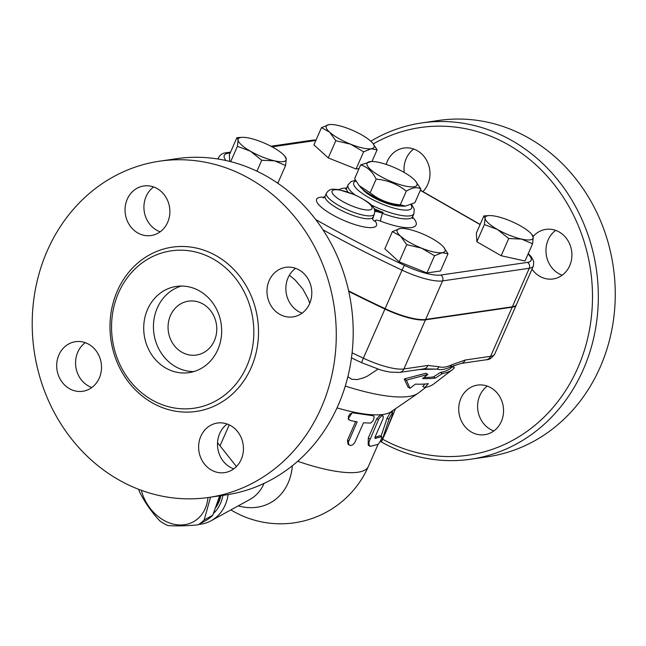 <?xml version="1.0" encoding="UTF-8"?>
<svg xmlns="http://www.w3.org/2000/svg" width="646" height="646" viewBox="0 0 646 646"><rect width="100%" height="100%" fill="white"/><g stroke="black" fill="none" stroke-linecap="round" stroke-linejoin="round"><path stroke-width="0.97" d="M415.394 180.904L420.893 189.02C417.348 186.71 412.487 187.421 406.294 191.143C397.573 184.126 387.527 180.121 376.166 179.128C372.306 171.392 367.13 166.676 360.63 164.972L371.216 161.516A27.229 7.049 23.7 0 0 389.158 180.654A27.229 7.049 23.7 0 0 415.394 180.904A27.229 7.049 23.7 0 0 404.146 172.425A27.229 7.049 23.7 0 0 371.216 161.516M360.63 164.972L354.63 178.659L359.168 185.628L370.158 192.807C378.879 199.824 388.924 203.837 400.286 204.822L405.494 206.106L414.885 202.699L420.893 189.02M405.494 206.106L404.307 206.163A27.229 7.049 -156.3 0 1 380.696 199.921A27.229 7.049 -156.3 0 1 360.129 186.767L359.168 185.628M400.286 204.822L406.294 191.143M370.158 192.807L376.166 179.128M400.827 206.001A22.876 5.919 -156.3 0 1 372.476 196.885A22.876 5.919 -156.3 0 1 362.6 189.23M471.41 432.053A25.049 22.36 81.7 0 1 458.951 405.518A25.049 22.36 81.7 0 1 477.523 385.105A25.049 22.36 81.7 0 1 490.863 387.737A25.049 22.36 81.7 0 1 503.323 414.272A25.049 22.36 81.7 0 1 484.758 434.685A25.049 22.36 81.7 0 1 471.41 432.053M487.302 386.098A25.049 22.36 -98.3 0 0 477.887 410.371A25.049 22.36 -98.3 0 0 493.843 430.939M533.12 236.517A25.049 22.36 81.7 0 1 545.886 229.378A25.049 22.36 81.7 0 1 567.454 239.86A25.049 22.36 81.7 0 1 569.691 265.748A25.049 22.36 81.7 0 1 553.113 278.959A25.049 22.36 81.7 0 1 532.005 269.156M555.665 230.372A25.049 22.36 -98.3 0 0 548.171 239.844A25.049 22.36 -98.3 0 0 562.206 275.22M386.211 164.423A25.049 22.36 81.7 0 1 403.944 148.031A25.049 22.36 81.7 0 1 417.292 150.663A25.049 22.36 81.7 0 1 422.896 191.604M413.731 149.024A25.049 22.36 -98.3 0 0 404.202 172.458M370.812 141.224A169.914 151.632 81.7 0 1 421.773 122.934A169.914 151.632 81.7 0 1 512.27 140.788A169.914 151.632 81.7 0 1 596.775 320.747A169.914 151.632 81.7 0 1 470.837 459.209A169.914 151.632 81.7 0 1 380.26 441.323M382.698 439.256A165.562 147.748 -98.3 0 0 578.445 366.419A165.562 147.748 -98.3 0 0 508.628 144.922A165.562 147.748 -98.3 0 0 373.299 143.888M421.773 122.934L438.699 120.463A169.914 151.632 81.7 0 1 529.195 138.317A169.914 151.632 81.7 0 1 613.7 318.284A169.914 151.632 81.7 0 1 487.762 456.738M85.264 342.687A25.049 22.36 -98.3 0 0 77.778 352.159A25.049 22.36 -98.3 0 0 91.805 387.527M58.907 354.912A25.049 22.36 81.7 0 1 75.485 341.694A25.049 22.36 81.7 0 1 97.053 352.175A25.049 22.36 81.7 0 1 99.298 378.055A25.049 22.36 81.7 0 1 82.72 391.274A25.049 22.36 81.7 0 1 61.152 380.793A25.049 22.36 81.7 0 1 58.907 354.912M227.198 424.034A25.049 22.36 -98.3 0 0 230.178 467.236A25.049 22.36 -98.3 0 0 233.739 468.883M211.307 469.989A25.049 22.36 81.7 0 1 198.847 443.455A25.049 22.36 81.7 0 1 217.419 423.041A25.049 22.36 81.7 0 1 230.759 425.674A25.049 22.36 81.7 0 1 243.219 452.208A25.049 22.36 81.7 0 1 224.655 472.622A25.049 22.36 81.7 0 1 211.307 469.989M295.561 268.316A25.049 22.36 -98.3 0 0 286.146 292.581A25.049 22.36 -98.3 0 0 302.102 313.157M309.587 303.685A25.049 22.36 81.7 0 1 293.009 316.903A25.049 22.36 81.7 0 1 271.441 306.422A25.049 22.36 81.7 0 1 269.196 280.534A25.049 22.36 81.7 0 1 285.774 267.323A25.049 22.36 81.7 0 1 307.351 277.804A25.049 22.36 81.7 0 1 309.587 303.685M153.627 186.96A25.049 22.36 -98.3 0 0 144.211 211.234A25.049 22.36 -98.3 0 0 160.168 231.809M157.188 188.6A25.049 22.36 81.7 0 1 169.648 215.134A25.049 22.36 81.7 0 1 151.075 235.548A25.049 22.36 81.7 0 1 137.735 232.915A25.049 22.36 81.7 0 1 125.276 206.389A25.049 22.36 81.7 0 1 143.84 185.975A25.049 22.36 81.7 0 1 157.188 188.6M285.088 156.857L286.243 159.134L285.58 165.537L274.566 160.838L261.743 160.265L250.478 151.229L237.405 146.319L238.067 139.916L236.912 137.638L242.21 137.34A26.139 6.767 23.7 0 0 238.067 139.916A26.139 6.767 23.7 0 0 250.478 151.229A26.139 6.767 23.7 0 0 274.566 160.838A26.139 6.767 23.7 0 0 286.243 159.134A26.139 6.767 23.7 0 0 284.62 155.952A26.139 6.767 23.7 0 0 273.823 147.821A26.139 6.767 23.7 0 0 249.736 138.212A26.139 6.767 23.7 0 0 242.21 137.34M276.585 182.422L278.03 182.737L285.58 165.537M359.055 168.574L356.067 169.01L328.257 157.915L335.807 140.715L329.549 132.115A26.139 6.767 23.7 0 0 350.625 144.195L335.807 140.715M356.067 169.01L363.617 151.81L350.625 144.195A26.139 6.767 23.7 0 0 371.264 148.758A26.139 6.767 23.7 0 0 372.661 143.113A26.139 6.767 23.7 0 0 370.836 141.248A26.139 6.767 23.7 0 0 349.769 129.168A26.139 6.767 23.7 0 0 330.251 124.5A26.139 6.767 23.7 0 0 329.121 124.605L330.195 124.5M256.938 171.198L261.743 160.265M230.67 161.653L237.405 146.319M348.622 290.87A370.336 95.85 23.7 0 0 385.105 308.667A40.553 10.498 23.7 0 0 425.657 319.439L512.359 306.793A37.565 9.722 23.7 0 0 516.477 304.541L533.394 266.007L533.725 261.428L531.303 256.801L528.267 253.587M372.766 143.242L377.103 149.84L371.264 148.758L363.617 151.81M371.983 161.5L377.103 149.84M229.734 161.419L229.362 154.846L236.912 137.638M443.673 247.184L448.009 253.781L440.459 270.989L426.974 272.951L399.163 261.856L384.83 248.799L392.38 231.591L400.027 228.547A26.139 6.767 23.7 0 0 400.455 236.056L392.38 231.591M532.57 243.792L521.556 239.093A26.139 6.767 23.7 0 0 533.225 237.389L532.57 243.792L525.02 261L501.175 255.727L476.845 241.782L476.352 233.101L483.902 215.901L489.2 215.602A26.139 6.767 23.7 0 0 485.057 218.17A26.139 6.767 23.7 0 0 497.468 229.483A26.139 6.767 23.7 0 0 521.556 239.093L508.725 238.519L497.468 229.483L484.395 224.574L485.057 218.17L483.902 215.901M328.257 157.915L313.924 144.857L321.474 127.65L329.121 124.605A26.139 6.767 23.7 0 0 329.549 132.115L321.474 127.65M159.724 161.161L176.649 158.69A169.914 151.632 81.7 0 1 267.145 176.544A169.914 151.632 81.7 0 1 351.65 356.511A169.914 151.632 81.7 0 1 225.696 494.965L208.771 497.436A169.914 151.632 81.7 0 1 34.198 351.182A169.914 151.632 81.7 0 1 159.724 161.161A169.914 151.632 81.7 0 1 250.22 179.015A169.914 151.632 81.7 0 1 334.725 358.982A169.914 151.632 81.7 0 1 208.771 497.436M213.56 259.199A79.515 70.955 81.7 0 1 253.111 343.414A79.515 70.955 81.7 0 1 194.171 408.207A79.515 70.955 81.7 0 1 112.477 339.772A79.515 70.955 81.7 0 1 171.214 250.842A79.515 70.955 81.7 0 1 213.56 259.199M202.989 304.024A27.229 24.298 81.7 0 1 216.531 332.86A27.229 24.298 81.7 0 1 196.352 355.05A27.229 24.298 81.7 0 1 168.372 331.616A27.229 24.298 81.7 0 1 188.487 301.157A27.229 24.298 81.7 0 1 202.989 304.024M193.792 371.579A43.565 38.881 81.7 0 1 153.942 333.716A43.565 38.881 81.7 0 1 181.316 286.049M199.606 290.991A43.565 38.881 81.7 0 1 221.271 337.139A43.565 38.881 81.7 0 1 188.979 372.637A43.565 38.881 81.7 0 1 144.219 335.137A43.565 38.881 81.7 0 1 176.406 286.412A43.565 38.881 81.7 0 1 199.606 290.991M392.566 414.522L392.849 413.044L392.074 413.448L389.433 417.905L381.77 441.178L387.132 429.154L392.566 414.522M395.481 408.757L387.051 429.114M386.397 430.777L386.655 430.075M381.051 436.284L387.075 418.212L390.612 412.075L392.784 412.972M350.415 420.554L348.517 419.084L348.38 416.42L350.003 413.997L352.579 412.802L372.847 415.709L373.816 416.29L374.179 417.639L373 420.926L370.675 423.073L363.48 422.815L354.711 442.704L352.821 444.771L350.665 445.538L348.695 444.496L348.412 442.025L357.173 421.87L350.415 420.554M349.123 419.9L348.113 418.971L352.732 411.898A95.85 24.806 23.7 0 0 371.192 414.675L373.461 415.943M349.211 445.07L347.968 444.101L347.5 440.152L355.647 421.596M374.93 438.263L375.326 438.489L375.181 436.712L382.997 418.866L383.256 416.21L382.513 415.733L381.301 416.145L378.855 418.834L368.971 442.147L369.06 445.005L370.328 446.321L378.072 444.375C380.793 440.911 381.915 438.343 381.455 436.672L375.084 438.456M381.738 436.631L379.549 435.703L381.738 436.631M369.892 446.152L368.196 445.151L368.309 437.964L376.763 418.697L380.672 414.724L382.925 415.846M374.987 437.221A95.85 24.806 23.7 0 0 379.549 435.703M372.669 415.693L371.192 414.675A95.85 24.806 23.7 0 0 380.672 414.724A95.85 24.806 23.7 0 0 390.612 412.075A95.85 24.806 23.7 0 0 391.048 411.793L417.93 393.357A113.276 29.32 23.7 0 0 418.43 392.994L425.795 387.334M337.002 407.901A95.85 24.806 23.7 0 0 352.732 411.898L353.798 412.842M452.668 366.694L454.388 367.671A135.184 34.989 -156.3 0 1 452.345 369.69A135.184 34.989 -156.3 0 1 442.389 373.574L435.444 378.039A131.752 34.101 -156.3 0 1 422.532 378.572L427.878 374.405L406.366 380.187L410.032 388.286L415.386 384.12A127.173 32.914 23.7 0 0 428.371 383.635L424.705 387.56A123.741 32.025 23.7 0 0 433.684 384.023L452.345 369.69M427.878 374.405L425.867 373.243L404.259 378.976L406.366 380.187M435.444 378.039L433.458 376.901L440.402 372.435A132.721 34.351 23.7 0 0 450.149 368.624L454.162 365.539M423.913 377.49A129.289 33.463 23.7 0 0 433.458 376.901M442.389 373.574L440.402 372.435M410.032 388.286L408.006 387.124L404.259 378.976M424.705 387.56L422.726 386.421L424.995 384.007M141.353 490.322A40.302 32.042 -118.8 0 0 177.327 524.81A40.302 32.042 -118.8 0 0 207.98 497.549M210.539 497.178L204.176 519.957A45.204 35.934 61.2 0 1 197.951 524.859C186.355 525.941 176.326 526.167 167.871 525.537A45.204 35.934 61.2 0 1 159.869 520.951C151.414 511.89 144.526 501.974 139.213 491.194A45.204 35.934 61.2 0 1 138.728 489.337M197.951 524.859L206.526 520.151A45.204 35.934 -118.8 0 0 212.752 515.25L219.68 495.845M219.842 495.821A41.392 32.906 61.2 0 1 217.226 503.694M212.752 515.25L204.176 519.957M220.9 495.668A41.392 32.906 61.2 0 1 215.917 507.328M532.07 235.12L533.225 237.389A26.139 6.767 23.7 0 0 531.601 234.215A26.139 6.767 23.7 0 0 520.813 226.076A26.139 6.767 23.7 0 0 496.726 216.475A26.139 6.767 23.7 0 0 489.2 215.602M448.009 253.781L442.171 252.699L434.532 255.751L421.531 248.137L406.714 244.656L400.455 236.056A26.139 6.767 23.7 0 0 421.531 248.137A26.139 6.767 23.7 0 0 442.171 252.699A26.139 6.767 23.7 0 0 443.568 247.055A26.139 6.767 23.7 0 0 441.743 245.189A26.139 6.767 23.7 0 0 420.675 233.109A26.139 6.767 23.7 0 0 401.158 228.442A26.139 6.767 23.7 0 0 400.027 228.547L401.101 228.442M501.175 255.727L508.725 238.519M426.974 272.951L434.532 255.751M399.163 261.856L406.714 244.656M476.845 241.782L484.395 224.574M516.38 304.726A37.565 9.722 -156.3 0 1 516.307 304.92A37.565 9.722 -156.3 0 1 512.189 307.181L425.488 319.827A40.553 10.498 -156.3 0 1 384.935 309.046A370.336 95.85 -156.3 0 1 348.743 291.403M374.623 210.402A13.073 3.383 -156.3 0 1 383.078 212.413L382.65 213.382A6.533 1.26 -69.3 0 0 380.647 221.198A42.483 10.998 23.7 0 0 412.479 217.024M373.969 208.593A35.942 9.302 23.7 0 0 383.078 212.413M238.245 505.866A60.708 48.264 -118.8 0 0 292.363 465.742M289.351 275.261L294.964 279.799L302.772 288.948L308.158 298.912L309.765 303.281M419.407 369.504L436.93 369.1L423.671 368.898A6.533 5.83 -98.3 0 0 427.991 365.45L403.92 368.963A6.533 5.83 81.7 0 1 399.591 372.411L423.671 368.898M512.189 307.181L490.621 356.309A6.533 5.83 81.7 0 1 486.301 359.757C489.038 359.983 491.848 358.086 494.739 354.056A37.565 9.722 -156.3 0 1 490.621 356.309L465.217 360.016A6.533 5.83 81.7 0 1 460.889 363.464L449.947 367.203C444.9 369.536 440.564 370.166 436.93 369.1A6.533 6.056 -72.6 0 0 439.014 366.734L427.991 365.45M345.279 386.074A113.276 29.32 23.7 0 0 417.93 393.357M465.217 360.016L451.473 364.917A6.533 5.378 65 0 1 449.947 367.203L454.025 365.596M377.983 369.157L367.574 376.02L363.843 377.757L357.351 379.573L351.763 379.267L347.839 376.804M460.889 363.464L460.889 363.464A6.533 5.83 81.7 0 1 460.864 363.472L486.301 359.757M236.436 466.549L217.54 442.68M198.726 524.431A47.925 38.098 -118.8 0 0 211.161 520.724A47.925 38.098 -118.8 0 0 228.167 494.586M222.935 495.369A43.565 34.634 61.2 0 1 213.527 513.392M322.935 229.766A370.336 95.85 23.7 0 0 402.022 270.133A4.361 0.412 -64.8 0 1 404.558 265.417A365.975 94.72 -156.3 0 1 315.692 219.527M217.96 159.005L218.614 157.527A40.553 10.498 23.7 0 0 218.388 159.077M385.105 308.667L402.022 270.133A40.553 10.498 23.7 0 0 442.567 280.905A4.361 3.884 -98.3 0 0 440.75 275.043A36.2 9.367 -156.3 0 1 404.558 265.417M272.095 146.86L314.965 140.602A4.361 3.884 -98.3 0 0 312.64 140.15L316.072 139.956M314.965 140.602A33.212 8.592 -156.3 0 1 315.829 140.505M528.097 253.983A33.212 8.592 -156.3 0 1 527.459 262.397L440.75 275.043M420.32 190.328L480.091 224.582M225.882 160.515A36.2 9.367 -156.3 0 1 228.256 153.255L230.186 152.973M346.603 188.107A42.483 10.998 23.7 0 0 339.19 189.69M324.437 197.216A32.68 8.455 23.7 0 0 339.739 218.574A32.68 8.455 23.7 0 0 375.407 221.433A6.533 1.688 -156.3 0 1 380.647 221.198M216.475 255.889A82.995 74.064 -98.3 0 0 110.191 332.795A82.995 74.064 -98.3 0 0 226.084 399.212A82.995 74.064 -98.3 0 0 216.475 255.889M387.075 418.212L388.981 419.173M381.713 437.859L382.618 438.279M347.5 440.152L348.711 441.137M376.763 418.697L378.411 419.714M368.309 437.964L369.956 438.981M297.693 461.276A95.85 24.806 23.7 0 0 368.365 466.477L378.072 444.375M347.863 192.015A35.942 9.302 -156.3 0 1 346.813 187.695L345.537 189.181M412.406 218.534L412.641 216.588A35.942 9.302 -156.3 0 1 382.65 213.382A13.073 3.383 23.7 0 0 374.769 211.387M372.782 219.656A6.533 5.806 145 0 0 375.407 221.433M373.025 217.113A26.139 6.767 -156.3 0 1 346.369 212.809A26.139 6.767 -156.3 0 1 325.148 196.101L326.416 193.211A26.139 6.767 23.7 0 0 338.682 205.42A26.139 6.767 23.7 0 0 374.292 214.23C375.891 208.093 373.315 204.063 354.42 194.591L338.536 189.577L333.716 189.205C330.728 188.987 328.297 190.328 326.416 193.211M346.813 187.695L348.081 184.804A35.942 9.302 23.7 0 0 351.472 191.894A35.942 9.302 23.7 0 0 354.573 194.656M371.119 204.895A35.942 9.302 23.7 0 0 413.908 213.697L414.223 209.143L411.623 204.394M342.315 201.286A21.786 5.636 -156.3 0 1 341.702 190.441A21.786 5.636 -156.3 0 1 372.12 207.875A21.786 5.636 -156.3 0 1 342.315 201.286M410.945 204.693A31.589 8.172 -156.3 0 1 400.383 209.595A31.589 8.172 -156.3 0 1 368.583 197.45A31.589 8.172 -156.3 0 1 355.978 181.066M230.557 152.117L225.939 152.795A4.361 3.884 81.7 0 1 228.256 153.255M527.459 262.397A4.361 3.884 81.7 0 1 529.276 268.26A37.565 9.722 23.7 0 0 533.394 266.007M425.657 319.439L442.567 280.905L529.276 268.26L512.359 306.793M264.053 483.402A47.925 38.098 61.2 0 1 249.865 499.487L211.161 520.724M425.488 319.827L403.92 368.963A40.553 10.498 -156.3 0 1 363.367 358.183A6.533 0.622 115.2 0 0 361.857 362.81L380.51 369.924L385.194 371.143L390.467 372.161L399.591 372.411M384.935 309.046L363.367 358.183A370.336 95.85 -156.3 0 1 352.094 352.821M451.473 364.917C446.588 367.203 442.429 367.808 439.014 366.734M229.233 424.874L220.116 445.643M487.746 456.746L470.821 459.209M420.393 190.166L480.156 224.428M380.599 440.645L381.77 441.178M392.017 412.6L392.946 410.493M531.601 234.215L532.692 235.507M284.62 155.952L285.702 157.244M323.323 198.056L325.148 196.101M372.589 219.406L374.292 214.23M412.641 216.588L413.908 213.697M355.51 180.266L351.246 181.478L348.081 184.804M270.924 146.23L312.64 140.15M225.939 152.795C222.709 153.054 220.27 154.636 218.614 157.527M230.888 509.904A95.85 95.85 0 0 0 368.365 466.477M351.464 357.876L361.857 362.81M516.307 304.92L494.739 354.056"/></g></svg>
